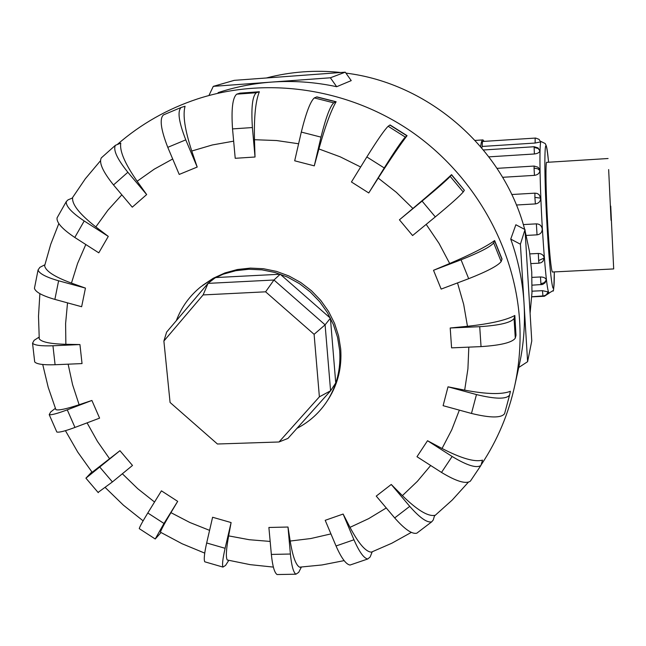 <?xml version="1.0" encoding="UTF-8"?>
<svg xmlns="http://www.w3.org/2000/svg" width="646" height="646" viewBox="0 0 646 646"><rect width="100%" height="100%" fill="white"/><g stroke="black" fill="none" stroke-linecap="round" stroke-linejoin="round"><path stroke-width="0.97" d="M610.728 206.114L613.684 268.93L610.728 206.114M611.043 220.318L608.653 169.575L611.043 220.318M484.153 141.369L482.966 139.916C482.037 139.73 481.262 141.959 480.648 146.61M540.686 141.894L535.138 143.041L482.207 146.448L481.755 147.918M539.894 150.849L538.142 148.532L534.145 147.401L534.242 146.731L538.053 147.918L539.894 150.849C539.515 152.513 537.674 153.562 534.371 153.982L488.901 156.857M539.886 170.56L537.674 168.727L534.056 168.186L534.169 166.054L537.989 167.233L539.45 168.953L539.886 170.56C539.596 173.257 537.787 174.856 534.452 175.365L502.612 177.303M537.076 193.437L534.945 193.154L537.076 193.437L539.03 194.567L540.71 198.169C540.508 201.471 538.732 203.385 535.381 203.918L516.388 205.016M523.308 224.582L536.366 223.855C539.749 224 541.711 225.745 542.244 229.08C542.107 232.415 540.371 234.337 537.044 234.845L526.248 235.427L537.044 234.845L536.366 223.855M529.857 253.902L538.32 253.458C541.695 253.603 543.657 255.097 544.231 257.956L542.923 261.347L541.146 262.656L539.022 263.18M532.021 291.193L542.47 290.684L548.099 291.887M482.207 146.448L482.4 141.506M532.005 277.384L540.476 276.964C543.811 277.037 545.749 278.03 546.306 279.944L545.103 282.795L542.6 284.458L532.126 285.177M552.556 272.006L552.362 272.039C551.046 269.212 549.52 253.7 547.776 225.511C545.822 192.565 545.377 160.466 546.807 162.316L546.831 162.332M530.1 313.294L531.965 292.783L531.755 272.079L529.462 251.383L525.093 230.913M524.689 229.395C503.476 148.386 428.863 83.197 345.925 73.119M340.797 72.497C315.385 69.833 290.555 71.658 266.305 77.988M515.992 335.29L515.29 338.141C512.302 342.485 500.884 345.311 481.044 346.611L451.586 347.863L450.205 327.998L467.462 326.287C490.241 323.84 506.028 320.238 514.83 315.482L515.992 335.29L514.781 315.797L514.063 318.502C511.051 322.629 499.608 325.358 479.72 326.682L450.205 327.998M502.039 259.03L501.159 261.557C498.106 265.635 487.286 271.344 468.689 278.692L441.153 289.093L433.514 270.294L449.689 263.503C471.063 254.403 486.05 246.756 494.634 240.562L502.047 259.03M464.345 190.263L463.214 191.991C460.025 195.811 450.722 204.112 435.299 216.903L412.584 235.548L399.422 219.818L412.899 208.472C430.769 193.404 443.649 182.124 451.554 174.638L464.345 190.263L451.433 174.8L450.205 176.406C446.862 180.04 437.487 188.277 422.08 201.1L399.422 219.818M378.225 178.102L368.753 192.96L351.44 181.986L366.839 156.954C377.458 139.956 384.564 129.725 388.157 126.269L390.063 124.953L407.069 135.684C400.447 144.292 390.838 158.431 378.225 178.102L396.378 192.355L412.899 208.472M318.906 148.951L314.287 165.861L294.689 160.797L301.302 132.083C306.107 112.67 310.443 101.285 314.311 97.926L316.871 96.876L336.122 101.745C330.873 110.862 325.132 126.6 318.906 148.951L340.224 156.833L360.662 166.999M254.476 139.714L255.025 157.01L235.217 158.302L232.536 128.909C231.203 109.077 232.608 97.489 236.751 94.154L239.981 93.145L259.377 91.748C255.582 100.873 253.951 116.861 254.476 139.714L276.577 140.537L298.605 143.767M197.2 167.056L185.765 139.859C178.772 121.892 177.246 111.088 181.171 107.454L185.071 106.251C182.624 114.931 184.861 129.854 191.765 151.019L197.2 167.056L179.217 174.436L167.774 147.336C160.806 129.418 159.376 118.598 163.486 114.891L163.696 114.818M146.666 194.567L127.86 172.272C117.144 158.924 112.993 149.937 115.416 145.302L120.778 143.121C119.453 150.962 124.912 163.664 137.146 181.251L146.666 194.567L132.277 207.172L113.51 184.95C102.835 171.634 98.773 162.606 101.325 157.866L101.761 157.471M108.286 236.396L84.206 220.98C71.763 212.671 65.787 206.219 66.263 201.617L68.008 199.864L72.602 197.967C72.061 204.677 79.805 214.319 95.834 226.899L108.286 236.396L98.79 252.836L74.791 237.462C62.396 229.16 56.485 222.644 57.042 217.92L57.591 216.951M85.45 288.1L58.608 280.792C46.044 277.174 39.196 273.565 38.066 269.955L39.866 267.347L44.655 264.892L44.639 265.756C45.6 271.07 54.547 276.851 71.456 283.101L85.45 288.1L81.638 306.729L54.87 299.397C42.353 295.771 35.538 292.081 34.44 288.334L34.698 286.994M79.942 344.56L52.948 345.772C41.352 346.175 34.553 345.327 32.542 343.22L34.117 340.321L38.364 337.592L38.905 337.269L39.269 338.9C41.756 342.114 50.622 343.914 65.86 344.294L79.942 344.56L82.034 363.585L55.088 364.732C43.516 365.103 36.717 364.174 34.698 361.938L34.553 360.67M327.603 400.383L328.539 398.953C337.947 383.877 342 367.211 340.7 348.953L338.609 335.944L334.523 323.315L328.523 311.372L320.763 300.406L311.437 290.708L300.761 282.504L289.02 276.012L276.496 271.385L263.495 268.728L250.357 268.106L237.397 269.519L224.937 272.935L213.269 278.256L202.674 285.338M208.973 95.414L213.293 86.354L330.364 77.786L345.255 72.174L351.23 80.613L336.687 86.709C314.973 82.066 293.227 80.524 271.441 82.099C253.095 83.471 235.322 86.976 218.106 92.62M518.98 366.395L519.505 364.013C523.753 344.165 525.263 323.929 524.035 303.313C522.671 281.462 518.237 260.063 510.736 239.109L515.863 224.76L525.012 229.572L531.771 340.935L527.604 361.679L518.738 367.493M296.942 428.363C309.563 421.822 319.738 412.568 327.457 400.601C336.905 385.468 340.975 368.745 339.667 350.415L337.559 337.349L333.449 324.655L327.417 312.648L319.608 301.642L310.217 291.895L299.486 283.667L287.672 277.15L275.083 272.515L262.018 269.858L248.815 269.253L235.79 270.706L223.274 274.162L211.565 279.532L200.946 286.679C189.666 295.795 181.453 307.125 176.318 320.674M319.382 396.838L279.007 441.985L217.436 444.004L170.076 402.466L163.882 341.04L203.11 294.923L265.603 291.814L314.101 334.321L319.382 396.838L330.582 390.798L287.93 438.424L279.007 441.985M203.11 294.923L208.02 283.376L273.952 280.009L280.227 274.227L215.481 277.562L208.02 283.376L166.636 332.076L163.882 341.04M280.227 274.227L330.405 318.195L325.1 324.833L273.952 280.009L265.603 291.814M330.405 318.195L335.742 382.973L330.582 390.798L325.1 324.833L314.101 334.321M510.736 239.109L520.41 244.204L527.604 361.679M520.41 244.204L525.012 229.572M330.364 77.786L336.687 86.709M345.255 72.174L234.264 80.346L213.293 86.354M464.676 390.136C486.64 394.262 501.885 394.641 510.421 391.29L509.597 395.077C506.416 399.341 495.377 399.171 476.465 394.569L448.009 386.817L464.676 390.136L467.922 368.826L468.818 347.128M509.581 395.118L504.591 413.65C501.369 418.115 490.33 418.043 471.475 413.448L443.108 405.688L448.009 386.817M442.05 448.477C461.187 458.377 474.673 462.27 482.522 460.138L480.915 465.475C476.538 468.447 466.945 465.443 452.127 456.472L427.531 440.725L442.05 448.477L451.74 429.84L459.354 410.137M402.385 495.635C417.066 509.985 427.822 516.558 434.653 515.355L433.216 520.022L431.69 521.855C427.063 522.913 419.747 517.753 409.742 506.367L391.258 484.468L402.385 495.635L417.34 481.367L430.68 465.491M350.003 527.346C358.627 543.585 365.749 551.846 371.377 552.136L372.12 552.039L370.15 556.981L367.752 558.992C363.868 558.305 359.265 551.902 353.951 539.781L343.131 514.046L350.003 527.346L368.664 518.641L386.276 507.958M290.191 541.041C292.695 556.335 295.811 565.048 299.558 567.172L301.238 567.358L298.686 572.38L295.9 574.205C293.389 572.429 291.556 565.702 290.401 554.034L287.995 527.031L290.191 541.041L310.774 538.538L330.938 533.903M228.7 560.494L225.551 565.42L222.959 567.083C222.022 564.992 222.741 558.733 225.107 548.301L231.106 522.566L228.636 535.881C226.205 549.245 225.737 557.28 227.222 559.977L250.131 564.644L273.363 567.099M160.596 533.039L155.226 538.99L163.979 523.462L177.682 501.353L170.94 512.649C164.496 523.478 160.999 529.986 160.442 532.199L160.991 532.522M91.885 471.927L92.152 472.266L119.946 450.698L132.495 465.451L112.412 481.932L98.071 492.43M55.29 408.369L55.903 409.669C58.624 410.59 66.368 408.942 79.119 404.727L91.894 400.455L99.597 418.132L74.968 427.434C65.02 431.124 58.98 432.65 56.832 432.012L56.477 431.197M470.74 480.608L470.361 481.165C465.895 484.282 456.27 481.367 441.501 472.428L416.985 456.722L427.531 440.725M417.752 532.466L416.791 533.2C412.043 534.355 404.671 529.26 394.682 517.922L376.247 496.096L391.258 484.468M351.44 564.564L350.035 565.04C346.022 564.41 341.354 558.047 336.033 545.967L325.204 520.313L343.131 514.046M278.474 574.52L277.086 574.544C274.453 572.776 272.539 566.066 271.352 554.421L268.889 527.475L287.995 527.031M205.727 562.077L204.766 561.802C203.708 559.678 204.346 553.404 206.672 542.979L212.599 517.252L231.106 522.566M139.601 528.856L139.253 528.63C139.649 526.87 142.5 521.653 147.805 512.981L161.427 490.839L177.682 501.353M119.946 450.698L85.918 478.169L91.425 472.355M91.894 400.455L67.265 409.839C57.316 413.561 51.3 415.168 49.209 414.643L50.671 412.003L54.773 408.765M255.025 157.01L252.4 127.553C251.092 107.672 252.392 96.076 256.317 92.749L259.377 91.748M314.287 165.861L320.989 137.13C325.834 117.693 330.074 106.267 333.732 102.851L336.122 101.753M368.753 192.96L384.241 167.952C394.892 150.97 401.917 140.683 405.308 137.097L407.069 135.684M494.634 240.562L493.681 242.92C490.54 246.796 479.663 252.416 461.05 259.797L433.514 270.294M549.173 293.139L548.898 293.147C546.992 289.319 544.828 267.961 542.39 229.072C539.644 183.311 539.152 139.051 541.227 141.587L545.208 143.549L546.08 145.302C546.346 146.658 546.831 145.956 548.599 162.227M548.591 162.227C544.626 120.495 543.31 163.309 547.186 228.111C550.344 283.513 554.551 306.753 554.284 271.918M544.231 257.956L538.643 260.58L538.998 263.188L531.069 263.592M538.32 253.458L538.643 260.58M548.147 291.685L546.718 294.415L544.505 295.803L531.763 296.74M542.47 290.684L542.947 296.102M540.71 198.169L534.888 197.369L535.381 203.918M511.753 194.519L534.928 193.154L534.888 197.369M535.154 138.083L535.138 143.041M546.306 279.944L544.384 282.601L540.912 283.772L541.106 284.733M540.476 276.964L540.912 283.772M467.462 326.287L463.683 304.403L457.513 282.916M449.689 263.503L439.014 243.348L426.19 224.38M233.65 141.159L212.364 144.954L191.765 151.019M172.684 158.981L154.249 169.163L137.146 181.251M121.844 194.817L107.939 210.16L95.834 226.899M85.805 244.519L77.593 263.423L71.456 283.101M67.523 302.861L65.609 323.517L65.86 344.294M514.071 388.642L514.91 384.879C519.368 364.029 520.942 342.76 519.642 321.078C514.959 247.087 473.809 174.614 410.824 131.211C347.661 88.058 266.427 76.373 197.377 98.967C167.621 108.835 141.038 123.911 117.629 144.187M471.475 413.448L476.465 394.569M228.636 535.881L249.283 539.717L270.165 541.429M170.94 512.649L189.835 522.485L209.579 530.358M122.352 473.776L137.743 488.707L154.539 502.023M87.073 422.855L97.489 441.46L109.723 458.951M68.129 364.174L72.586 384.709L79.119 404.727M441.501 472.428L452.127 456.472M394.682 517.922L409.742 506.367M336.033 545.967L353.951 539.781M271.352 554.421L290.401 554.034M206.672 542.979L225.107 548.301M147.805 512.981L163.979 523.462M99.912 467.252L112.412 481.932M67.265 409.839L74.968 427.434M52.948 345.772L55.088 364.732M58.608 280.792L54.87 299.397M84.206 220.98L74.791 237.462M127.86 172.272L113.51 184.95M185.765 139.859L167.774 147.336M252.4 127.553L232.536 128.909M259.054 91.813L239.634 93.218M256.317 92.749L236.751 94.154M320.989 137.13L301.302 132.083M335.872 101.834L316.605 96.948M333.732 102.851L314.311 97.926M384.241 167.952L366.839 156.954M406.899 135.805L389.877 125.058M405.308 137.097L388.157 126.269M435.299 216.903L422.08 201.1M463.214 191.991L450.205 176.406M468.689 278.692L461.05 259.797M501.982 259.288L494.561 240.805M501.159 261.557L493.681 242.92M481.044 346.611L479.72 326.682M515.29 338.141L514.063 318.502M534.056 168.186L534.452 175.365M534.145 147.401L534.371 153.982M546.661 162.348L608.08 158.52M475.141 140.424L482.683 139.932M547.663 293.211L548.898 293.147L552.911 290.724C553.574 292.848 554.034 286.574 554.292 271.918M541.073 141.595L540.605 141.627M534.234 146.731L483.483 149.985M534.153 166.054L497.024 168.356M540.702 141.918L539.014 139.334L535.655 138.05L482.36 141.49M531.755 296.861L544.376 296.264L549.019 293.203M100.405 160.83L85.329 178.772L72.199 198.104M58.818 223.605L50.711 244.35L44.639 265.756M39.261 338.9L38.502 316.265L39.882 293.664M504.591 413.65L509.597 395.077M371.377 552.136L391.807 543.238L411.308 532.401M434.5 515.952L452.248 500.028L468.277 482.304M481.488 464.361C497.517 440.112 508.652 413.618 514.91 384.879L519.505 364.013M344.124 560.623L321.999 564.959L299.558 567.172M204.734 553.121L182.075 543.746L160.442 532.199M143.113 520.837L123.402 505.172L105.338 487.625M92.152 472.266L77.762 452.127L65.432 430.68M55.903 409.669L48.224 387.39L42.725 364.497M470.361 481.165L480.915 465.475M416.791 533.2L431.69 521.855M350.035 565.04L367.752 558.992M277.086 574.544L295.9 574.205M204.766 561.802L222.959 567.083M139.253 528.63L155.226 538.99M85.918 478.169L98.273 492.664M49.209 414.643L56.832 432.012M32.542 343.22L34.698 361.938M38.066 269.955L34.44 288.334M66.263 201.617L57.042 217.92M115.416 145.302L101.325 157.866M181.171 107.454L163.486 114.891M328.539 398.953L327.457 400.601M542.995 296.207L546.346 294.883L548.147 291.782M552.338 272.014L613.684 268.93"/></g></svg>
